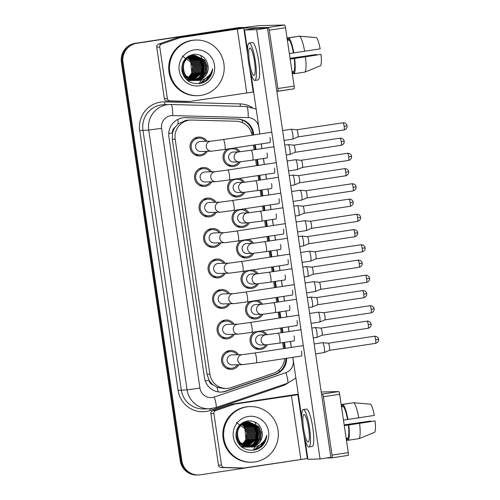<?xml version="1.0" encoding="UTF-8"?>
<svg xmlns="http://www.w3.org/2000/svg" width="500" height="500" viewBox="0 0 500 500"><rect width="100%" height="100%" fill="white"/><g stroke="black" fill="none" stroke-linecap="round" stroke-linejoin="round"><path stroke-width="0.75" d="M257.431 348.431A9.463 9.3 -91.5 0 1 256.312 348.975M261.7 330.887A9.463 9.3 -91.5 0 1 267.025 334.731M267.375 344.769A9.463 9.3 -91.5 0 1 250.413 342.744A9.463 9.3 -91.5 0 1 254.406 331.994M252.931 317.938A9.463 9.3 -91.5 0 1 251.812 318.488M257.2 300.394A9.463 9.3 -91.5 0 1 262.525 304.244M262.875 314.275A9.463 9.3 -91.5 0 1 245.912 312.25A9.463 9.3 -91.5 0 1 249.906 301.5M248.425 287.45A9.463 9.3 -91.5 0 1 247.306 287.994M252.694 269.906A9.463 9.3 -91.5 0 1 258.019 273.75M258.375 283.788A9.463 9.3 -91.5 0 1 241.406 281.762A9.463 9.3 -91.5 0 1 245.406 271.012M243.925 256.956A9.463 9.3 -91.5 0 1 242.806 257.506M248.194 239.412A9.463 9.3 -91.5 0 1 253.519 243.263M253.869 253.294A9.463 9.3 -91.5 0 1 236.906 251.269A9.463 9.3 -91.5 0 1 240.9 240.519M239.419 226.469A9.463 9.3 -91.5 0 1 238.306 227.013M243.688 208.919A9.463 9.3 -91.5 0 1 249.013 212.769M249.369 222.806A9.463 9.3 -91.5 0 1 232.406 220.781A9.463 9.3 -91.5 0 1 236.4 210.031M234.919 195.975A9.463 9.3 -91.5 0 1 233.8 196.525M239.188 178.431A9.463 9.3 -91.5 0 1 244.513 182.281M244.862 192.312A9.463 9.3 -91.5 0 1 227.9 190.287A9.463 9.3 -91.5 0 1 231.894 179.537M230.419 165.481A9.463 9.3 -91.5 0 1 229.3 166.031M234.688 147.938A9.463 9.3 -91.5 0 1 240.012 151.788M240.362 161.825A9.463 9.3 -91.5 0 1 223.4 159.8A9.463 9.3 -91.5 0 1 227.394 149.05M227.362 351.163A9.463 9.3 -91.5 0 1 228.506 351.65M228.95 368.344A9.463 9.3 -91.5 0 1 227.831 368.888M238.863 364.738A9.463 9.3 -91.5 0 1 221.575 360.763A9.463 9.3 -91.5 0 1 238.594 354.725M222.856 320.675A9.463 9.3 -91.5 0 1 224.006 321.163M224.444 337.85A9.463 9.3 -91.5 0 1 223.325 338.4M234.356 334.25A9.463 9.3 -91.5 0 1 217.069 330.275A9.463 9.3 -91.5 0 1 234.094 324.237M218.356 290.181A9.463 9.3 -91.5 0 1 219.5 290.669M219.944 307.362A9.463 9.3 -91.5 0 1 218.825 307.906M229.856 303.756A9.463 9.3 -91.5 0 1 212.569 299.781A9.463 9.3 -91.5 0 1 229.587 293.744M213.856 259.694A9.463 9.3 -91.5 0 1 215 260.181M215.444 276.869A9.463 9.3 -91.5 0 1 214.325 277.419M225.35 273.269A9.463 9.3 -91.5 0 1 208.069 269.294A9.463 9.3 -91.5 0 1 225.087 263.256M209.35 229.2A9.463 9.3 -91.5 0 1 210.494 229.688M210.938 246.375A9.463 9.3 -91.5 0 1 209.819 246.925M220.85 242.775A9.463 9.3 -91.5 0 1 203.562 238.8A9.463 9.3 -91.5 0 1 220.588 232.763M204.85 198.713A9.463 9.3 -91.5 0 1 205.994 199.2M206.438 215.888A9.463 9.3 -91.5 0 1 205.319 216.438M216.35 212.288A9.463 9.3 -91.5 0 1 199.062 208.312A9.463 9.3 -91.5 0 1 216.081 202.269M200.344 168.219A9.463 9.3 -91.5 0 1 201.494 168.706M201.931 185.394A9.463 9.3 -91.5 0 1 200.812 185.944M211.844 181.794A9.463 9.3 -91.5 0 1 194.556 177.819A9.463 9.3 -91.5 0 1 211.581 171.781M195.844 137.731A9.463 9.3 -91.5 0 1 196.988 138.219M197.431 154.906A9.463 9.3 -91.5 0 1 196.312 155.456M207.344 151.306A9.463 9.3 -91.5 0 1 190.056 147.331A9.463 9.3 -91.5 0 1 207.075 141.287M252.031 135.175A16.694 16.413 88.5 0 0 236.262 121.244L191.825 120.056A16.694 16.413 88.5 0 0 190.969 120.056L185.894 120.312L178.081 123.938L175.056 127.331A5.562 5.469 88.5 0 0 172.5 132.9A16.694 0.369 171.6 0 1 168.75 133.463M190.969 120.056A16.694 16.413 88.5 0 0 175.175 139.206L209.875 374.2A16.694 16.413 88.5 0 0 231.331 387.569L273.469 373.231A16.694 16.413 88.5 0 0 284.625 358.581M213.088 384.894A16.694 16.413 -91.5 0 1 208.994 380.037L209.037 380.331A5.562 5.469 88.5 0 0 213.088 384.894L216.956 387.231L223.512 388.506L226.55 388.425M172.5 132.9L172.544 133.194A16.694 16.413 -91.5 0 1 175.056 127.331M172.544 133.194L172.331 139.281L207.031 374.275L208.994 380.037M283.55 348.612L282.669 342.644M281.206 332.731L280.512 328.031M279.044 318.119L278.163 312.15M276.7 302.244L276.006 297.538M274.544 287.631L273.663 281.663M272.2 271.75L271.506 267.05M270.044 257.137L269.163 251.169M267.7 241.262L267 236.556M265.538 226.65L264.656 220.681M263.194 210.769L262.5 206.069M261.038 196.156L260.156 190.188M258.694 180.281L258 175.575M256.531 165.662L255.65 159.7M254.188 149.787L253.494 145.081M305.363 458.725A16.694 16.413 -91.5 0 1 303.325 459.169L200.519 474.781A16.694 16.413 -91.5 0 1 198.519 474.956L197.706 474.981A16.694 16.413 -91.5 0 1 181.031 460.756L122.194 62.281A16.694 16.413 -91.5 0 1 135.988 43.306L238.794 27.694A16.694 16.413 -91.5 0 1 240.794 27.519A16.694 16.413 -91.5 0 0 238.794 27.694L135.988 43.306A16.694 16.413 -91.5 0 0 122.194 62.281L181.031 460.756A16.694 16.413 -91.5 0 0 197.706 474.981L196.9 475A16.694 16.413 -91.5 0 1 180.225 460.775L121.381 62.306A16.694 16.413 -91.5 0 1 135.175 43.325L237.987 27.719A16.694 16.413 -91.5 0 1 239.981 27.538L241.606 27.494A16.694 16.413 -91.5 0 1 244.031 27.613M253.831 134.9L253.588 133.275A16.694 16.413 88.5 0 0 237.775 119.05L185.562 117.65A16.694 16.413 88.5 0 0 168.912 136.806L204.506 377.863A16.694 16.413 88.5 0 0 225.963 391.231L275.475 374.387A16.694 16.413 88.5 0 0 286.669 358.269M198.519 474.956A16.694 16.413 -91.5 0 1 181.844 460.731L123.006 62.263A16.694 16.413 -91.5 0 1 136.8 43.288L239.606 27.675A16.694 16.413 -91.5 0 1 241.606 27.494M285.344 348.338L284.462 342.369M283 332.463L282.306 327.756M280.844 317.85L279.962 311.881M278.5 301.969L277.806 297.262M276.344 287.356L275.462 281.388M273.994 271.481L273.3 266.775M271.837 256.863L270.956 250.9M269.494 240.987L268.8 236.281M267.337 226.375L266.456 220.406M264.994 210.5L264.3 205.794M262.831 195.881L261.95 189.919M260.487 180.006L259.794 175.3M258.331 165.394L257.45 159.425M255.987 149.519L255.294 144.812M285.863 358.394A16.694 16.413 -91.5 0 1 274.669 374.406L225.15 391.25A16.694 16.413 -91.5 0 1 220.775 392.094M184.3 117.669A16.694 16.413 -91.5 0 1 184.75 117.669L236.962 119.069A16.694 16.413 -91.5 0 1 252.775 133.294L253.031 135.025M254.494 144.931L255.188 149.637M256.656 159.544L257.538 165.512M259 175.425L259.694 180.125M261.156 190.037L262.038 196.006M263.5 205.912L264.194 210.619M265.656 220.525L266.537 226.494M268 236.406L268.7 241.106M270.163 251.019L271.044 256.988M272.506 266.894L273.2 271.6M274.662 281.506L275.544 287.475M277.006 297.387L277.7 302.094M279.169 312L280.05 317.969M281.512 327.875L282.206 332.581M283.669 342.494L284.55 348.456M205.756 141.325A8.35 8.206 88.5 0 0 191.144 147.231A8.35 8.206 88.5 0 0 206.019 151.337M199.806 141.519A5.006 4.925 88.5 0 0 195.631 146.906A5.006 4.925 88.5 0 0 200.669 151.481L211.294 151.2A5.006 4.925 88.5 0 1 206.35 147.244A5.006 4.925 88.5 0 1 211.012 141.188L200.406 141.469A5.006 4.925 88.5 0 0 199.806 141.519M282.619 130.531L291.112 129.238A5.006 0.906 81.4 0 1 291.137 129.238A5.006 0.906 81.4 0 1 291.156 129.238A5.006 0.906 81.4 0 1 292.781 134.169A5.006 0.906 81.4 0 1 292.656 139.131A5.006 0.906 81.4 0 1 292.619 139.144A5.006 0.906 81.4 0 1 292.6 139.144M342.944 122.775C346.238 122.706 347.1 125.35 346.863 125.056L347.062 125.825L344.144 126.337A3.619 0.656 81.4 0 0 342.944 122.775L296.75 129.794A3.619 0.656 81.4 0 1 296.762 129.794A3.619 0.656 81.4 0 1 297.938 133.35A3.619 0.656 81.4 0 1 297.85 136.938A3.619 0.656 81.4 0 1 297.819 136.944A3.619 0.656 81.4 0 1 297.806 136.95M238.738 151.906A8.35 8.206 88.5 0 0 224.131 157.812A8.35 8.206 88.5 0 0 239.006 161.919M267.075 157.963L252.6 160.162A5.006 0.906 81.4 0 0 252.806 155.494A5.006 0.906 81.4 0 0 252.763 155.188A5.006 0.906 81.4 0 0 251.094 150.256L238.844 151.9L233.394 152.044A5.006 4.925 88.5 0 0 228.619 157.487A5.006 4.925 88.5 0 0 233.656 162.056L239.131 161.912A5.006 4.925 88.5 0 1 234.181 157.956A5.006 4.925 88.5 0 1 238.85 151.9L238.869 151.9M284.781 145.144L288.219 144.625A5.006 0.906 81.4 0 1 288.238 144.619A5.006 0.906 81.4 0 1 289.881 149.55A5.006 0.906 81.4 0 1 289.762 154.512A5.006 0.906 81.4 0 1 289.719 154.525A5.006 0.906 81.4 0 1 289.7 154.525M340.044 138.156C343.338 138.088 344.2 140.731 343.969 140.438L344.169 141.206L341.25 141.719A3.619 0.656 81.4 0 0 340.044 138.156L293.85 145.175A3.619 0.656 81.4 0 1 293.869 145.175A3.619 0.656 81.4 0 1 295.038 148.737A3.619 0.656 81.4 0 1 294.95 152.319A3.619 0.656 81.4 0 1 294.919 152.325A3.619 0.656 81.4 0 1 294.906 152.331M288.238 144.619A5.006 0.906 81.4 0 1 288.256 144.619L293.869 145.175M210.256 171.819A8.35 8.206 88.5 0 0 195.65 177.725A8.35 8.206 88.5 0 0 210.519 181.831M204.312 172.013A5.006 4.925 88.5 0 0 200.138 177.4A5.006 4.925 88.5 0 0 205.175 181.969L215.8 181.688A5.006 4.925 88.5 0 1 210.85 177.731A5.006 4.925 88.5 0 1 215.519 171.675L204.906 171.956A5.006 4.925 88.5 0 0 204.312 172.013M287.125 161.019L295.619 159.731A5.006 0.906 81.4 0 1 295.637 159.731A5.006 0.906 81.4 0 1 295.656 159.731A5.006 0.906 81.4 0 1 297.281 164.656A5.006 0.906 81.4 0 1 297.162 169.625A5.006 0.906 81.4 0 1 297.119 169.631A5.006 0.906 81.4 0 1 297.1 169.638M347.444 153.269C350.737 153.2 351.6 155.844 351.369 155.55L351.569 156.319L348.65 156.825A3.619 0.656 81.4 0 0 347.444 153.269L301.25 160.281A3.619 0.656 81.4 0 1 301.269 160.281A3.619 0.656 81.4 0 1 302.438 163.844A3.619 0.656 81.4 0 1 302.35 167.431A3.619 0.656 81.4 0 1 302.325 167.438A3.619 0.656 81.4 0 1 302.306 167.438M214.756 202.306A8.35 8.206 88.5 0 0 200.15 208.212A8.35 8.206 88.5 0 0 215.025 212.319M208.812 202.5A5.006 4.925 88.5 0 0 204.638 207.887A5.006 4.925 88.5 0 0 209.675 212.463L220.3 212.181A5.006 4.925 88.5 0 1 215.356 208.225A5.006 4.925 88.5 0 1 220.019 202.169L209.412 202.45A5.006 4.925 88.5 0 0 208.812 202.5M291.625 191.513L300.119 190.225A5.006 0.906 81.4 0 1 300.138 190.219A5.006 0.906 81.4 0 1 300.163 190.219A5.006 0.906 81.4 0 1 301.781 195.15A5.006 0.906 81.4 0 1 301.663 200.113A5.006 0.906 81.4 0 1 301.625 200.125A5.006 0.906 81.4 0 1 301.6 200.125M351.95 183.756C355.244 183.688 356.1 186.331 355.869 186.038L356.069 186.806L353.15 187.319A3.619 0.656 81.4 0 0 351.95 183.756L305.756 190.775A3.619 0.656 81.4 0 1 305.769 190.775A3.619 0.656 81.4 0 1 306.944 194.338A3.619 0.656 81.4 0 1 306.856 197.919A3.619 0.656 81.4 0 1 306.825 197.925A3.619 0.656 81.4 0 1 306.812 197.931M219.262 232.8A8.35 8.206 88.5 0 0 204.656 238.706A8.35 8.206 88.5 0 0 219.525 242.812M213.312 232.994A5.006 4.925 88.5 0 0 209.137 238.381A5.006 4.925 88.5 0 0 214.181 242.95L224.8 242.669A5.006 4.925 88.5 0 1 219.856 238.713A5.006 4.925 88.5 0 1 224.525 232.656L213.912 232.938A5.006 4.925 88.5 0 0 213.312 232.994M296.125 222L304.619 220.712A5.006 0.906 81.4 0 1 304.644 220.712A5.006 0.906 81.4 0 1 306.288 225.637A5.006 0.906 81.4 0 1 306.169 230.606A5.006 0.906 81.4 0 1 306.125 230.619A5.006 0.906 81.4 0 1 306.106 230.619M356.45 214.25C359.744 214.181 360.606 216.825 360.375 216.531L360.575 217.3L357.656 217.806A3.619 0.656 81.4 0 0 356.45 214.25L310.256 221.262A3.619 0.656 81.4 0 1 310.275 221.269A3.619 0.656 81.4 0 1 311.444 224.825A3.619 0.656 81.4 0 1 311.356 228.412A3.619 0.656 81.4 0 1 311.325 228.419A3.619 0.656 81.4 0 1 311.312 228.419M304.644 220.712A5.006 0.906 81.4 0 1 304.662 220.712L310.275 221.269M223.762 263.288A8.35 8.206 88.5 0 0 209.156 269.194A8.35 8.206 88.5 0 0 224.031 273.3M217.819 263.481A5.006 4.925 88.5 0 0 213.644 268.875A5.006 4.925 88.5 0 0 218.681 273.444L229.306 273.163A5.006 4.925 88.5 0 1 224.356 269.206A5.006 4.925 88.5 0 1 229.025 263.15L218.419 263.431A5.006 4.925 88.5 0 0 217.819 263.481M300.631 252.494L309.125 251.206A5.006 0.906 81.4 0 1 309.144 251.2A5.006 0.906 81.4 0 1 310.788 256.131A5.006 0.906 81.4 0 1 310.669 261.094A5.006 0.906 81.4 0 1 310.625 261.106A5.006 0.906 81.4 0 1 310.606 261.106M360.956 244.744C364.244 244.669 365.106 247.312 364.875 247.025L365.075 247.787L362.156 248.3A3.619 0.656 81.4 0 0 360.956 244.744L314.756 251.756A3.619 0.656 81.4 0 1 314.775 251.756A3.619 0.656 81.4 0 1 315.944 255.319A3.619 0.656 81.4 0 1 315.863 258.9A3.619 0.656 81.4 0 1 315.831 258.913A3.619 0.656 81.4 0 1 315.812 258.913M309.144 251.2A5.006 0.906 81.4 0 1 309.169 251.2L314.775 251.756M243.244 182.394A8.35 8.206 88.5 0 0 228.637 188.3A8.35 8.206 88.5 0 0 243.506 192.406M271.575 188.456L257.1 190.65A5.006 0.906 81.4 0 0 257.306 185.987A5.006 0.906 81.4 0 0 257.262 185.675A5.006 0.906 81.4 0 0 255.6 180.75L243.35 182.394L237.894 182.537A5.006 4.925 88.5 0 0 233.119 187.981A5.006 4.925 88.5 0 0 238.156 192.55L243.631 192.406A5.006 4.925 88.5 0 1 238.688 188.444A5.006 4.925 88.5 0 1 243.356 182.394L243.369 182.394M289.281 175.637L292.719 175.113A5.006 0.906 81.4 0 1 292.738 175.113A5.006 0.906 81.4 0 1 294.381 180.037A5.006 0.906 81.4 0 1 294.262 185.006A5.006 0.906 81.4 0 1 294.225 185.019A5.006 0.906 81.4 0 1 294.2 185.019M344.55 168.65C347.837 168.581 348.7 171.225 348.469 170.931L348.669 171.7L345.75 172.206A3.619 0.656 81.4 0 0 344.55 168.65L298.35 175.662A3.619 0.656 81.4 0 1 298.369 175.669A3.619 0.656 81.4 0 1 299.538 179.225A3.619 0.656 81.4 0 1 299.456 182.812A3.619 0.656 81.4 0 1 299.425 182.819A3.619 0.656 81.4 0 1 299.406 182.819M292.738 175.113A5.006 0.906 81.4 0 1 292.762 175.113L298.369 175.669M247.744 212.887A8.35 8.206 88.5 0 0 233.137 218.794A8.35 8.206 88.5 0 0 248.006 222.9M276.075 218.944L261.606 221.144A5.006 0.906 81.4 0 0 261.812 216.481A5.006 0.906 81.4 0 0 261.762 216.169A5.006 0.906 81.4 0 0 260.1 211.238L247.85 212.881L242.394 213.025A5.006 4.925 88.5 0 0 237.625 218.469A5.006 4.925 88.5 0 0 242.662 223.038L248.137 222.894A5.006 4.925 88.5 0 1 243.188 218.938A5.006 4.925 88.5 0 1 247.856 212.881L247.869 212.881M293.781 206.125L297.219 205.606A5.006 0.906 81.4 0 1 297.244 205.6A5.006 0.906 81.4 0 1 298.888 210.531A5.006 0.906 81.4 0 1 298.762 215.494A5.006 0.906 81.4 0 1 298.725 215.506A5.006 0.906 81.4 0 1 298.706 215.506L295.244 216.038M349.05 199.144C352.344 199.069 353.206 201.713 352.969 201.425L353.175 202.188L350.25 202.7A3.619 0.656 81.4 0 0 349.05 199.144L302.856 206.156A3.619 0.656 81.4 0 1 302.869 206.156A3.619 0.656 81.4 0 1 304.044 209.719A3.619 0.656 81.4 0 1 303.956 213.3A3.619 0.656 81.4 0 1 303.925 213.312A3.619 0.656 81.4 0 1 303.913 213.312M297.244 205.6A5.006 0.906 81.4 0 1 297.262 205.6L302.869 206.156M252.244 243.375A8.35 8.206 88.5 0 0 237.638 249.281A8.35 8.206 88.5 0 0 252.512 253.388M246.3 243.569A5.006 4.925 88.5 0 0 242.125 248.962A5.006 4.925 88.5 0 0 247.162 253.531L252.638 253.388A5.006 4.925 88.5 0 1 247.694 249.431A5.006 4.925 88.5 0 1 252.356 243.375L246.9 243.519A5.006 4.925 88.5 0 0 246.3 243.569M298.288 236.619L301.725 236.094A5.006 0.906 81.4 0 1 301.744 236.094A5.006 0.906 81.4 0 1 303.387 241.025A5.006 0.906 81.4 0 1 303.269 245.987A5.006 0.906 81.4 0 1 303.225 246A5.006 0.906 81.4 0 1 303.206 246L299.75 246.525M353.55 229.631C356.844 229.562 357.706 232.206 357.475 231.912L357.675 232.681L354.756 233.188A3.619 0.656 81.4 0 0 353.55 229.631L307.356 236.644A3.619 0.656 81.4 0 1 307.375 236.65A3.619 0.656 81.4 0 1 308.544 240.206A3.619 0.656 81.4 0 1 308.456 243.794A3.619 0.656 81.4 0 1 308.431 243.8A3.619 0.656 81.4 0 1 308.412 243.8M301.744 236.094A5.006 0.906 81.4 0 1 301.762 236.094L307.375 236.65M167.375 98.531A2.781 2.737 88.5 0 0 170.006 100.9L189.694 101.431A2.781 2.737 88.5 0 0 189.838 101.431L186.794 101.512A2.781 2.737 -91.5 0 1 186.65 101.512L166.969 100.981A2.781 2.737 -91.5 0 1 164.331 98.612L167.375 98.531L159.775 47.069L156.731 47.15A2.781 2.737 -91.5 0 1 158.569 44.1L177.237 37.75A2.781 2.737 -91.5 0 1 177.7 37.638L234.275 29.044A22.256 0.494 171.6 0 1 259.975 25.65L284.613 25A2.781 0.506 81.4 0 1 285.525 27.738L269.294 30.206A2.781 0.506 -98.6 0 0 268.375 27.462L243.744 28.119L180.738 37.556A2.781 2.737 88.5 0 0 180.275 37.669L161.606 44.019A2.781 2.737 88.5 0 0 159.775 47.069M164.331 98.612L156.731 47.15M294.137 86.081A2.781 0.506 81.4 0 1 294.05 88.844A2.781 0.506 81.4 0 1 294.037 88.844L277.825 91.306A2.781 0.506 -98.6 0 0 277.819 91.306A2.781 0.506 -98.6 0 0 277.906 88.544L294.137 86.081L285.525 27.738M277.906 88.544L269.294 30.206M294.05 88.844L276.831 91.331M253.644 91.95L190.169 101.4A2.781 2.737 88.5 0 1 189.838 101.431M221.5 465.081A2.781 2.737 88.5 0 0 224.137 467.45L243.819 467.981A2.781 2.737 88.5 0 0 243.962 467.981L240.919 468.062A2.781 2.737 -91.5 0 1 240.775 468.062L221.094 467.531A2.781 2.737 -91.5 0 1 218.456 465.163L221.5 465.081L213.9 413.619L210.863 413.7A2.781 2.737 -91.5 0 1 212.694 410.65L231.363 404.3A2.781 2.737 -91.5 0 1 231.825 404.188L288.406 395.594A22.256 0.494 171.6 0 1 298.269 394.15M218.456 465.163L210.863 413.7M321.231 392.013L338.738 391.55A2.781 0.506 81.4 0 1 339.65 394.288L323.419 396.756A2.781 0.506 -98.6 0 0 322.506 394.012L321.531 394.044M326.469 458.006L331.931 457.856A2.781 0.506 -98.6 0 0 331.944 457.856A2.781 0.506 -98.6 0 0 332.031 455.094L348.269 452.631L339.65 394.288M348.269 452.631A2.781 0.506 81.4 0 1 348.175 455.394A2.781 0.506 81.4 0 1 348.169 455.394L331.956 457.856M332.031 455.094L323.419 396.756M298.344 394.656L234.869 404.106A2.781 2.737 88.5 0 0 234.406 404.219L215.738 410.569A2.781 2.737 88.5 0 0 213.9 413.619M307.775 458.5L244.294 467.95A2.781 2.737 88.5 0 1 243.962 467.981M200.912 95.369A27.825 27.356 -91.5 0 1 197.587 95.662A27.825 27.356 -91.5 0 1 169.6 70.269A27.825 27.356 -91.5 0 1 192.787 40.331A27.825 27.356 -91.5 0 1 196.112 40.038A27.825 27.356 -91.5 0 1 224.1 65.431A27.825 27.356 -91.5 0 1 200.912 95.369M197.587 95.662L196.775 95.688A27.825 27.356 -91.5 0 1 168.787 70.294A27.825 27.356 -91.5 0 1 191.975 40.35A27.825 27.356 -91.5 0 1 195.306 40.056L196.112 40.038M182.319 55.938L190.769 62.231L191.781 72.956M195.356 80.45L202.056 77.763L205.969 72.525L206.794 66.05L204.344 60.075L194.694 55.325M194.531 55.325L193.05 55.462L187.288 58.05L183.588 63.281L182.975 69.75L185.637 75.719L195.837 80.463L196.688 80.425A12.581 12.369 -91.5 0 0 208.169 66.906C207.062 58.506 202.356 54.294 194.044 54.269C185.319 56.212 181.275 61.769 181.912 70.938C184.237 79.644 189.862 83.888 198.794 83.675C201.931 83.319 204.744 82.144 207.225 80.15C210.544 77.075 212.35 73.256 212.644 68.7C210.494 76.237 205.525 80.175 197.738 80.512L196.688 80.425C181.163 82.244 178.363 56.956 193.369 55.45L194.531 55.325M195.519 80.45L202.381 77.756L206.294 72.519L207.119 66.044L204.669 60.069L194.85 55.319M194.713 80.406L200.769 77.794L204.681 72.556L205.506 66.087L203.056 60.113L194.05 55.369M193.888 55.362L193.406 55.356M194.869 80.419L201.094 77.787L205.006 72.55L205.831 66.081L203.381 60.106L194.206 55.35M194.05 55.35L192.081 55.487L186.319 58.075L182.625 63.306L182.013 69.775L184.675 75.744L195.356 80.463M193.425 80.438L193.906 80.363M194.062 80.331L199.719 77.638L203.394 72.594L204.219 66.119L201.769 60.144L193.406 55.444M193.581 80.456L194.062 80.381M194.225 80.356L199.975 77.688L203.719 72.588L204.544 66.112L202.094 60.138L193.569 55.425M192.138 80.475L192.619 80.394M192.775 80.369L193.256 80.262M193.419 80.225L202.106 72.625L202.931 66.156L200.481 60.181L192.763 55.562M192.294 80.487L192.775 80.419M192.938 80.388L193.419 80.288M193.575 80.256L198.95 77.494L202.431 72.619L203.256 66.144L200.806 60.169L192.925 55.531M190.85 80.506L191.331 80.431M191.488 80.4L191.969 80.294M192.131 80.256L192.606 80.125M192.769 80.081L200.819 72.663L201.644 66.188L199.194 60.213L192.125 55.712M191.006 80.525L191.488 80.45M191.65 80.419L192.131 80.325M192.288 80.288L192.769 80.162M192.931 80.119L201.144 72.65L201.969 66.181L199.519 60.206L192.281 55.669M189.562 80.544L190.044 80.463M190.2 80.431L190.681 80.331M190.844 80.294L191.319 80.162M191.481 80.113L191.956 79.956M192.119 79.9L199.531 72.694L200.356 66.225L197.906 60.25L191.481 55.9M189.719 80.556L190.2 80.481M190.362 80.456L190.844 80.356M191 80.319L191.481 80.2M191.644 80.15L192.119 80M192.281 79.944L199.856 72.688L200.681 66.213L198.231 60.237L191.644 55.85M188.356 80.562L188.756 80.5M188.912 80.469L189.394 80.363M189.556 80.325L190.031 80.194M190.194 80.144L190.669 79.987M190.831 79.931L191.306 79.744M191.469 79.675L198.244 72.731L199.069 66.256L196.619 60.281L190.844 56.131M189.075 80.487L189.556 80.394M189.713 80.356L190.194 80.231M190.356 80.188L190.831 80.037M190.994 79.981L191.469 79.8M191.631 79.737L198.569 72.719L199.394 66.25L196.944 60.275L191.006 56.069M187.638 80.5L188.106 80.4M188.269 80.356L188.744 80.231M188.906 80.181L189.381 80.025M189.544 79.963L190.019 79.781M190.181 79.713L190.656 79.494M190.819 79.419L196.956 72.763L197.781 66.294L195.331 60.319L190.206 56.406M187.787 80.525L188.269 80.425M188.425 80.388L188.906 80.269M189.069 80.219L189.544 80.069M189.706 80.013L190.181 79.837M190.344 79.769L190.819 79.562M190.981 79.488L197.281 72.756L198.106 66.281L195.656 60.306L190.369 56.331M190.162 79.112L195.669 72.8L196.494 66.325L194.044 60.35L189.569 56.725M187.781 80.256L188.256 80.1M188.419 80.05L188.894 79.869M189.056 79.806L189.531 79.594M189.694 79.519L190.169 79.275M190.325 79.194L195.994 72.787L196.819 66.319L194.369 60.344L189.731 56.638M189.513 78.756L194.381 72.831L195.206 66.356L192.756 60.388L188.938 57.088M189.675 78.85L194.706 72.825L195.531 66.35L193.081 60.375L189.094 56.994M188.856 78.35L193.094 72.869L193.919 66.394L191.469 60.419L188.306 57.512M189.019 78.463L193.419 72.856L194.244 66.388L191.794 60.412L188.463 57.4M188.2 77.888L191.806 72.9L192.631 66.425L190.181 60.45L187.675 57.994M188.363 78.012L192.131 72.894L192.956 66.419L190.506 60.444L187.831 57.862M196 80.456L197.369 80.325C204.412 78.619 208.019 74.144 208.169 66.906M191.762 55.494L185.794 58.263M181.875 70.706L184.356 75.756L194.875 80.487M194.713 80.487L195.194 80.463M190.475 55.525L188.938 55.869M184.669 77.45L194.069 80.5M193.425 80.525L193.906 80.494M194.069 80.481L194.55 80.431M190.794 55.519L188.538 56.1M184.037 76.531L193.588 80.519M194.231 80.487L194.713 80.438M192.138 80.556L192.619 80.531M186.062 79.088L193.263 80.463M192.944 80.519L193.425 80.475M191.012 80.588L191.494 80.569M191.656 80.556L192.138 80.506M194.2 49.906A18.144 17.844 -91.5 0 1 214.494 65.169A18.144 17.844 -91.5 0 1 199.5 85.794A18.144 17.844 -91.5 0 1 179.206 70.531A18.144 17.844 -91.5 0 1 194.2 49.906M200.413 55.25A25.044 24.625 -91.5 0 1 201.431 57.112M201.588 57.438A25.044 24.625 -91.5 0 1 201.825 57.962M202.375 59.294A25.044 24.625 -91.5 0 1 203.206 61.881M203.556 63.394A25.044 24.625 -91.5 0 1 203.881 71.137M203.65 72.744A25.044 24.625 -91.5 0 1 203 75.519M202.806 76.144A25.044 24.625 -91.5 0 1 202.3 77.562M202.156 77.925A25.044 24.625 -91.5 0 1 201.788 78.781M201.069 80.25A25.044 24.625 -91.5 0 1 199.587 82.688M199.513 82.794A25.044 24.625 -91.5 0 1 198.875 83.669M200.738 75.156L202.356 67.062L200.394 60.062M202.025 75.125L203.644 67.025L201.681 60.025M200.006 83.5L209.844 74.725M205.556 81.337L211.481 73.875L212.644 68.7M201.262 74.344L202.531 67.5L200.938 60.819M202.55 74.312L203.819 67.463L202.225 60.788M200.375 83.425L206.356 79.806L210.263 74.138M255.044 461.919A27.825 27.356 -91.5 0 1 251.713 462.212A27.825 27.356 -91.5 0 1 223.725 436.819A27.825 27.356 -91.5 0 1 246.912 406.881A27.825 27.356 -91.5 0 1 250.244 406.587A27.825 27.356 -91.5 0 1 278.231 431.981A27.825 27.356 -91.5 0 1 255.044 461.919M251.713 462.212L250.9 462.238A27.825 27.356 -91.5 0 1 222.913 436.844A27.825 27.356 -91.5 0 1 246.106 406.9A27.825 27.356 -91.5 0 1 249.431 406.606L250.244 406.587M236.444 422.488L244.894 428.781L245.912 439.506M248.837 446.956L254.9 444.344L258.806 439.113L259.637 432.638L257.188 426.662L248.175 421.919L246.213 422.038L240.45 424.631L236.75 429.862L236.137 436.325L238.8 442.294L249 447.038L256.181 444.312L260.094 439.075L260.925 432.606L258.475 426.631L248.819 421.875M248.656 421.875L247.175 422.013L241.412 424.6L237.719 429.831L237.106 436.3L239.769 442.269L249.969 447.013L250.819 446.975A12.581 12.369 -91.5 0 0 262.294 433.456C261.194 425.056 256.481 420.844 248.169 420.819C239.444 422.762 235.406 428.319 236.038 437.488C238.369 446.194 243.994 450.438 252.919 450.231C256.056 449.869 258.869 448.694 261.35 446.706C264.675 443.625 266.481 439.806 266.769 435.25C264.619 442.788 259.656 446.725 251.869 447.062L250.819 446.975C235.294 448.794 232.488 423.512 247.5 422L248.656 421.875M249.644 447L256.506 444.306L260.419 439.069L261.244 432.594L258.794 426.619L248.981 421.869M248.012 421.912L247.531 421.906M249 446.969L255.219 444.338L259.131 439.1L259.956 432.631L257.506 426.656L248.337 421.906M247.55 446.994L248.031 446.912M248.194 446.881L253.844 444.188L257.519 439.144L258.35 432.669L255.9 426.694L247.531 421.994M247.712 447.006L248.194 446.931M248.35 446.906L254.1 444.237L257.844 439.137L258.669 432.663L256.219 426.688L247.694 421.975M246.262 447.025L246.744 446.944M246.906 446.919L247.381 446.812M247.544 446.775L256.231 439.175L257.062 432.706L254.613 426.731L246.894 422.113M246.425 447.038L246.906 446.969M247.062 446.938L247.544 446.844M247.706 446.806L253.075 444.044L256.556 439.169L257.381 432.7L254.931 426.725L247.05 422.081M244.975 447.056L245.456 446.981M245.619 446.95L246.094 446.844M246.256 446.806L246.737 446.675M246.894 446.631L254.944 439.212L255.775 432.738L253.325 426.763L246.25 422.262M245.138 447.075L245.619 447M245.775 446.975L246.256 446.875M246.419 446.838L246.9 446.712M247.056 446.669L255.269 439.206L256.094 432.731L253.644 426.756L246.412 422.225M243.688 447.094L244.169 447.013M244.331 446.987L244.806 446.881M244.969 446.844L245.45 446.712M245.606 446.662L246.088 446.506M246.244 446.45L253.656 439.244L254.488 432.775L252.037 426.8L245.613 422.456M243.85 447.106L244.331 447.038M244.488 447.006L244.969 446.906M245.131 446.875L245.613 446.75M245.769 446.7L246.25 446.55M246.406 446.494L253.981 439.237L254.806 432.762L252.356 426.788L245.769 422.4M242.481 447.113L242.881 447.05M243.044 447.019L243.519 446.912M243.681 446.875L244.163 446.744M244.319 446.7L244.8 446.538M244.956 446.481L245.438 446.294M245.594 446.225L252.369 439.281L253.2 432.806L250.75 426.831L244.975 422.681M243.2 447.038L243.681 446.944M243.844 446.906L244.325 446.781M244.481 446.737L244.963 446.587M245.119 446.531L245.6 446.35M245.756 446.287L252.694 439.269L253.519 432.8L251.069 426.825L245.131 422.625M241.769 447.05L242.231 446.95M242.394 446.912L242.875 446.781M243.031 446.731L243.512 446.575M243.669 446.519L244.15 446.331M244.306 446.262L244.788 446.044M244.944 445.969L251.081 439.312L251.912 432.844L249.462 426.869L244.338 422.956M241.912 447.075L242.394 446.975M242.556 446.938L243.038 446.819M243.194 446.769L243.675 446.619M243.831 446.562L244.312 446.388M244.469 446.319L244.95 446.112M245.106 446.037L251.406 439.306L252.231 432.831L249.781 426.856L244.494 422.881M244.294 445.662L249.794 439.35L250.625 432.875L248.175 426.9L243.7 423.275M241.906 446.806L242.387 446.656M242.544 446.6L243.025 446.419M243.181 446.356L243.663 446.144M243.819 446.069L244.294 445.831M244.456 445.744L250.119 439.338L250.944 432.869L248.494 426.894L243.856 423.188M243.637 445.306L248.506 439.381L249.338 432.912L246.887 426.938L243.062 423.638M243.8 445.4L248.831 439.375L249.656 432.9L247.206 426.925L243.225 423.544M242.981 444.906L247.219 439.419L248.05 432.944L245.6 426.969L242.431 424.062M243.15 445.012L247.544 439.406L248.369 432.938L245.919 426.962L242.587 423.95M242.325 444.438L245.931 439.45L246.762 432.975L244.312 427.006L241.8 424.544M242.494 444.562L246.256 439.444L247.081 432.969L244.631 426.994L241.956 424.412M250.125 447.006L251.494 446.875C258.544 445.169 262.144 440.694 262.294 433.456M245.888 422.044L239.925 424.812M236 437.256L238.481 442.306L249 447.038M248.837 447.038L249.325 447.013M244.6 422.081L243.069 422.419M238.794 444L248.194 447.05M247.55 447.075L248.038 447.044M248.194 447.031L248.675 446.981M244.925 422.069L242.669 422.65M238.169 443.081L247.712 447.069M248.356 447.038L248.837 446.987M246.262 447.106L246.75 447.081M246.906 447.069L247.387 447.013M240.188 445.637L246.906 447.081M247.069 447.069L247.55 447.025M245.138 447.137L245.619 447.119M245.781 447.106L246.262 447.056M248.325 416.456A18.144 17.844 -91.5 0 1 268.619 431.719A18.144 17.844 -91.5 0 1 253.625 452.344A18.144 17.844 -91.5 0 1 233.337 437.081A18.144 17.844 -91.5 0 1 248.325 416.456M254.537 421.8A25.044 24.625 -91.5 0 1 255.556 423.669M255.712 423.988A25.044 24.625 -91.5 0 1 255.956 424.513M256.506 425.844A25.044 24.625 -91.5 0 1 257.331 428.431M257.681 429.944A25.044 24.625 -91.5 0 1 258.006 437.688M257.781 439.294A25.044 24.625 -91.5 0 1 257.125 442.069M256.938 442.694A25.044 24.625 -91.5 0 1 256.431 444.113M256.288 444.475A25.044 24.625 -91.5 0 1 255.919 445.331M255.194 446.8A25.044 24.625 -91.5 0 1 253.719 449.237M253.637 449.344A25.044 24.625 -91.5 0 1 253.006 450.219M254.869 441.706L256.481 433.612L254.519 426.613M256.156 441.675L257.769 433.575L255.806 426.575M254.137 450.05L263.969 441.275M259.681 447.887L265.606 440.425L266.769 435.25M255.387 440.9L256.656 434.05L255.069 427.369M256.675 440.863L257.944 434.012L256.356 427.337M254.506 449.975L260.481 446.356L264.387 440.688M293.819 340.95A5.006 0.906 -98.6 0 0 293.962 340.981A5.006 0.906 -98.6 0 0 294.125 336.006A5.006 0.906 -98.6 0 0 294.113 335.956M289.319 310.456A5.006 0.906 -98.6 0 0 289.462 310.494A5.006 0.906 -98.6 0 0 289.619 305.519A5.006 0.906 -98.6 0 0 289.613 305.462M284.819 279.969A5.006 0.906 -98.6 0 0 284.956 280A5.006 0.906 -98.6 0 0 285.119 275.025A5.006 0.906 -98.6 0 0 285.113 274.969M301.219 356.056A5.006 0.906 -98.6 0 0 301.363 356.094A5.006 0.906 -98.6 0 0 301.525 351.119A5.006 0.906 -98.6 0 0 301.519 351.062M296.719 325.569A5.006 0.906 -98.6 0 0 296.863 325.6A5.006 0.906 -98.6 0 0 297.019 320.625A5.006 0.906 -98.6 0 0 297.013 320.569M280.312 249.475A5.006 0.906 -98.6 0 0 280.456 249.513A5.006 0.906 -98.6 0 0 280.613 244.537A5.006 0.906 -98.6 0 0 280.606 244.481M275.812 218.988A5.006 0.906 -98.6 0 0 275.95 219.019A5.006 0.906 -98.6 0 0 276.112 214.044A5.006 0.906 -98.6 0 0 276.106 213.988M271.306 188.494A5.006 0.906 -98.6 0 0 271.45 188.531A5.006 0.906 -98.6 0 0 271.613 183.556A5.006 0.906 -98.6 0 0 271.6 183.5M287.712 264.587A5.006 0.906 -98.6 0 0 287.856 264.619A5.006 0.906 -98.6 0 0 288.019 259.644A5.006 0.906 -98.6 0 0 288.006 259.587M283.212 234.094A5.006 0.906 -98.6 0 0 283.356 234.131A5.006 0.906 -98.6 0 0 283.512 229.156A5.006 0.906 -98.6 0 0 283.506 229.1M278.712 203.606A5.006 0.906 -98.6 0 0 278.85 203.637A5.006 0.906 -98.6 0 0 279.012 198.663A5.006 0.906 -98.6 0 0 279.006 198.606M274.206 173.113A5.006 0.906 -98.6 0 0 274.35 173.15A5.006 0.906 -98.6 0 0 274.506 168.175A5.006 0.906 -98.6 0 0 274.5 168.119M292.219 295.075A5.006 0.906 -98.6 0 0 292.356 295.113A5.006 0.906 -98.6 0 0 292.519 290.138A5.006 0.906 -98.6 0 0 292.512 290.081M266.806 158.006A5.006 0.906 -98.6 0 0 266.95 158.038A5.006 0.906 -98.6 0 0 267.106 153.062A5.006 0.906 -98.6 0 0 267.1 153.006M269.706 142.625A5.006 0.906 -98.6 0 0 269.844 142.656A5.006 0.906 -98.6 0 0 270.006 137.681A5.006 0.906 -98.6 0 0 270 137.625M304.956 439.425L307.894 459.3L320.056 458.975L256.663 29.681L244.5 30.006L247.556 50.694M250.831 72.875L259.856 133.988M261.319 143.894L262.013 148.6M263.475 158.512L264.356 164.475M265.819 174.387L266.512 179.094M267.975 189L268.856 194.969M270.319 204.875L271.019 209.581M272.481 219.494L273.363 225.463M274.825 235.369L275.519 240.075M276.981 249.981L277.863 255.95M279.325 265.863L280.019 270.562M281.488 280.475L282.369 286.444M283.831 296.35L284.525 301.056M285.988 310.963L286.869 316.931M288.331 326.844L289.025 331.544M290.487 341.456L291.369 347.425M292.831 357.331L301.681 417.244M320.056 458.975L330.881 457.337L267.488 28.044L255.319 28.363L244.5 30.006M256.663 29.681L267.488 28.044M254.5 61.644A13.913 2.519 -98.6 0 0 249.881 47.956A13.913 2.519 -98.6 0 0 249.431 61.775A13.913 2.519 -98.6 0 0 254.056 75.462A13.913 2.519 -98.6 0 0 254.5 61.644M304.906 72.088A18.363 3.319 -98.6 0 0 305.462 56.812L320.975 54.369A14.469 2.619 -98.6 0 1 320.562 65.713L304.906 72.088L294.088 73.731L293.756 71.5L292.025 71.762M293.756 71.5A16.137 2.919 -98.6 0 0 294.231 58.469L305.462 56.812M290.156 59.088L294.231 58.469M254.806 80.419L258.056 79.925A18.919 3.425 -98.6 0 0 258.663 61.125A18.919 3.425 -98.6 0 0 252.375 42.512L249.125 43.006A18.919 3.425 -98.6 0 0 248.519 61.8A18.919 3.425 -98.6 0 0 254.806 80.419A18.919 3.425 -98.6 0 0 255.413 61.619A18.919 3.425 -98.6 0 0 249.125 43.006M299.125 36.256L287.769 37.856L288.1 40.087L287.362 40.2M287.769 37.856A18.363 3.319 -98.6 0 0 287.188 38.988M292.156 72.663A18.363 3.319 -98.6 0 0 293.069 73.763L294.069 73.606M292.762 71.656L293.069 73.763M294.088 73.731A18.363 3.319 -98.6 0 0 294.637 58.456M290.062 58.494L316.425 54.488L290.044 58.325M316.425 54.488A11.131 2.013 -98.6 0 0 316.519 54.969M320.975 54.369L290.138 58.975M304.65 51.312A18.363 3.319 -98.6 0 0 299.606 36.188L316.413 37.631A14.469 2.619 -98.6 0 1 320.163 48.863L289.344 53.581M293.419 52.962A16.137 2.919 -98.6 0 0 289.113 40.056L288.781 37.825L299.606 36.188M287.381 40.319L289.113 40.056M293.825 52.956A18.363 3.319 -98.6 0 0 288.781 37.825M308.631 428.194A13.913 2.519 -98.6 0 0 304.006 414.506A13.913 2.519 -98.6 0 0 303.562 428.325A13.913 2.519 -98.6 0 0 308.181 442.013A13.913 2.519 -98.6 0 0 308.631 428.194M359.031 438.638A18.363 3.319 -98.6 0 0 359.588 423.363L375.1 420.919A14.469 2.619 -98.6 0 1 374.688 432.269L359.031 438.638L348.212 440.281L347.881 438.05L346.15 438.319M347.881 438.05A16.137 2.919 -98.6 0 0 348.356 425.019L359.588 423.363M344.281 425.637L348.356 425.019M308.938 446.969L312.181 446.475A18.919 3.425 -98.6 0 0 312.787 427.675A18.919 3.425 -98.6 0 0 306.5 409.062L303.256 409.556A18.919 3.425 -98.6 0 0 302.65 428.35A18.919 3.425 -98.6 0 0 308.938 446.969A18.919 3.425 -98.6 0 0 309.544 428.169A18.919 3.425 -98.6 0 0 303.256 409.556M353.256 402.806L341.894 404.406L342.225 406.637L341.494 406.75M341.894 404.406A18.363 3.319 -98.6 0 0 341.312 405.544M346.287 439.212A18.363 3.319 -98.6 0 0 347.2 440.312L348.194 440.163M346.887 438.206L347.2 440.312M348.212 440.281A18.363 3.319 -98.6 0 0 348.769 425.006M344.194 425.044L370.55 421.037L344.169 424.875M370.55 421.037A11.131 2.013 -98.6 0 0 370.65 421.519M375.1 420.919L344.263 425.525M358.775 417.863A18.363 3.319 -98.6 0 0 353.731 402.738L370.544 404.181A14.469 2.619 -98.6 0 1 374.288 415.419L343.469 420.138M347.544 419.519A16.137 2.919 -98.6 0 0 343.237 406.606L342.912 404.381L353.731 402.738M341.512 406.869L343.237 406.606M347.956 419.506A18.363 3.319 -98.6 0 0 342.912 404.381M228.269 293.781A8.35 8.206 88.5 0 0 213.656 299.688A8.35 8.206 88.5 0 0 228.531 303.794M222.319 293.975A5.006 4.925 88.5 0 0 218.144 299.363A5.006 4.925 88.5 0 0 223.181 303.931L233.806 303.65A5.006 4.925 88.5 0 1 228.863 299.694A5.006 4.925 88.5 0 1 233.525 293.637L222.919 293.919A5.006 4.925 88.5 0 0 222.319 293.975M305.131 282.981L313.625 281.694A5.006 0.906 81.4 0 1 313.65 281.694A5.006 0.906 81.4 0 1 315.294 286.619A5.006 0.906 81.4 0 1 315.169 291.588A5.006 0.906 81.4 0 1 315.131 291.6A5.006 0.906 81.4 0 1 315.113 291.6L306.594 292.894M365.456 275.231C368.75 275.163 369.613 277.806 369.375 277.512L369.575 278.281L366.656 278.788A3.619 0.656 81.4 0 0 365.456 275.231L319.262 282.244A3.619 0.656 81.4 0 1 319.275 282.25A3.619 0.656 81.4 0 1 320.45 285.806A3.619 0.656 81.4 0 1 320.363 289.394A3.619 0.656 81.4 0 1 320.331 289.4A3.619 0.656 81.4 0 1 320.319 289.4M313.65 281.694A5.006 0.906 81.4 0 1 313.669 281.694L319.275 282.25M232.769 324.269A8.35 8.206 88.5 0 0 218.162 330.175A8.35 8.206 88.5 0 0 233.031 334.281M226.825 324.462A5.006 4.925 88.5 0 0 222.65 329.856A5.006 4.925 88.5 0 0 227.688 334.425L238.312 334.144A5.006 4.925 88.5 0 1 233.363 330.188A5.006 4.925 88.5 0 1 238.031 324.131L227.419 324.412A5.006 4.925 88.5 0 0 226.825 324.462M309.637 313.475L318.131 312.188A5.006 0.906 81.4 0 1 318.15 312.181A5.006 0.906 81.4 0 1 319.794 317.113A5.006 0.906 81.4 0 1 319.675 322.075A5.006 0.906 81.4 0 1 319.631 322.088A5.006 0.906 81.4 0 1 319.613 322.088L311.1 323.381M369.956 305.725C373.25 305.656 374.113 308.294 373.881 308.006L374.081 308.769L371.163 309.281A3.619 0.656 81.4 0 0 369.956 305.725L323.762 312.738A3.619 0.656 81.4 0 1 323.781 312.738A3.619 0.656 81.4 0 1 324.95 316.3A3.619 0.656 81.4 0 1 324.862 319.881A3.619 0.656 81.4 0 1 324.837 319.894A3.619 0.656 81.4 0 1 324.819 319.894M318.15 312.181A5.006 0.906 81.4 0 1 318.169 312.181L323.781 312.738M237.269 354.762A8.35 8.206 88.5 0 0 222.662 360.669A8.35 8.206 88.5 0 0 237.537 364.775M242.812 364.637L256.281 362.881A5.006 0.906 81.4 0 0 256.488 358.219A5.006 0.906 81.4 0 0 256.444 357.906A5.006 0.906 81.4 0 0 254.775 352.981L242.525 354.625L231.925 354.9A5.006 4.925 88.5 0 0 227.15 360.344A5.006 4.925 88.5 0 0 232.188 364.913L242.812 364.637A5.006 4.925 88.5 0 1 237.869 360.675A5.006 4.925 88.5 0 1 242.531 354.619L242.55 354.619M314.137 343.969L322.631 342.675A5.006 0.906 81.4 0 1 322.65 342.675A5.006 0.906 81.4 0 1 322.675 342.675A5.006 0.906 81.4 0 1 324.294 347.606A5.006 0.906 81.4 0 1 324.175 352.569A5.006 0.906 81.4 0 1 324.137 352.581A5.006 0.906 81.4 0 1 324.113 352.581L315.6 353.875M374.462 336.213C377.756 336.144 378.612 338.787 378.381 338.494L378.581 339.263L375.662 339.775A3.619 0.656 81.4 0 0 374.462 336.213L328.269 343.225A3.619 0.656 81.4 0 1 328.281 343.231A3.619 0.656 81.4 0 1 329.456 346.788A3.619 0.656 81.4 0 1 329.369 350.375A3.619 0.656 81.4 0 1 329.338 350.381A3.619 0.656 81.4 0 1 329.325 350.381M256.75 273.869A8.35 8.206 88.5 0 0 242.144 279.775A8.35 8.206 88.5 0 0 257.013 283.881M256.863 273.863L251.4 274.006A5.006 4.925 88.5 0 0 246.631 279.45A5.006 4.925 88.5 0 0 251.669 284.019L257.144 283.875A5.006 4.925 88.5 0 1 252.194 279.919A5.006 4.925 88.5 0 1 256.863 273.863L269.106 272.219A5.006 0.906 81.4 0 1 270.769 277.15A5.006 0.906 81.4 0 1 270.812 277.462A5.006 0.906 81.4 0 1 270.613 282.125L285.081 279.925M302.787 267.106L306.225 266.588A5.006 0.906 81.4 0 1 306.244 266.581A5.006 0.906 81.4 0 1 306.269 266.581A5.006 0.906 81.4 0 1 307.887 271.512A5.006 0.906 81.4 0 1 307.769 276.475A5.006 0.906 81.4 0 1 307.731 276.488A5.006 0.906 81.4 0 1 307.706 276.488L304.25 277.019M358.056 260.125C361.35 260.056 362.206 262.694 361.975 262.406L362.175 263.169L359.256 263.681A3.619 0.656 81.4 0 0 358.056 260.125L311.863 267.137A3.619 0.656 81.4 0 1 311.875 267.137A3.619 0.656 81.4 0 1 313.05 270.7A3.619 0.656 81.4 0 1 312.962 274.281A3.619 0.656 81.4 0 1 312.931 274.294A3.619 0.656 81.4 0 1 312.919 274.294M261.25 304.356A8.35 8.206 88.5 0 0 246.644 310.262A8.35 8.206 88.5 0 0 261.519 314.369M261.363 304.356L255.906 304.5A5.006 4.925 88.5 0 0 251.131 309.944A5.006 4.925 88.5 0 0 256.169 314.513L261.644 314.369A5.006 4.925 88.5 0 1 256.694 310.413A5.006 4.925 88.5 0 1 261.363 304.356L273.606 302.712A5.006 0.906 81.4 0 1 275.275 307.638A5.006 0.906 81.4 0 1 275.319 307.95A5.006 0.906 81.4 0 1 275.113 312.619L289.587 310.419M307.294 297.6L310.731 297.075A5.006 0.906 81.4 0 1 310.75 297.075A5.006 0.906 81.4 0 1 310.769 297.075A5.006 0.906 81.4 0 1 312.394 302.006A5.006 0.906 81.4 0 1 312.275 306.969A5.006 0.906 81.4 0 1 312.231 306.981A5.006 0.906 81.4 0 1 312.213 306.981L308.756 307.506M362.556 290.613C365.85 290.544 366.712 293.188 366.481 292.894L366.681 293.663L363.762 294.175A3.619 0.656 81.4 0 0 362.556 290.613L316.363 297.625A3.619 0.656 81.4 0 1 316.381 297.631A3.619 0.656 81.4 0 1 317.55 301.188A3.619 0.656 81.4 0 1 317.462 304.775A3.619 0.656 81.4 0 1 317.431 304.781A3.619 0.656 81.4 0 1 317.419 304.781M265.756 334.85A8.35 8.206 88.5 0 0 251.15 340.756A8.35 8.206 88.5 0 0 266.019 344.862M265.869 334.844L260.406 334.988A5.006 4.925 88.5 0 0 255.631 340.431A5.006 4.925 88.5 0 0 260.669 345.006L266.144 344.856A5.006 4.925 88.5 0 1 261.2 340.9A5.006 4.925 88.5 0 1 265.869 334.844L278.113 333.206A5.006 0.906 81.4 0 1 279.775 338.131A5.006 0.906 81.4 0 1 279.819 338.444A5.006 0.906 81.4 0 1 279.613 343.106L294.088 340.906M311.794 328.088L315.231 327.569A5.006 0.906 81.4 0 1 315.25 327.562A5.006 0.906 81.4 0 1 315.275 327.569A5.006 0.906 81.4 0 1 316.894 332.494A5.006 0.906 81.4 0 1 316.775 337.456A5.006 0.906 81.4 0 1 316.737 337.469A5.006 0.906 81.4 0 1 316.712 337.475M367.062 321.106C370.35 321.037 371.213 323.681 370.981 323.387L371.181 324.15L368.263 324.663A3.619 0.656 81.4 0 0 367.062 321.106L320.863 328.119A3.619 0.656 81.4 0 1 320.881 328.119A3.619 0.656 81.4 0 1 322.05 331.681A3.619 0.656 81.4 0 1 321.969 335.262A3.619 0.656 81.4 0 1 321.938 335.275A3.619 0.656 81.4 0 1 321.919 335.275M218.206 391.887A16.694 2.913 -108.8 0 0 216.956 387.231M252.587 132.231A16.694 0.369 171.6 0 1 251.337 132.431M242.444 122.656A16.694 3.038 -88.5 0 0 242.3 120.131M178.081 123.938A16.694 3.038 -88.5 0 0 177.931 119.338M279.469 371.806A16.694 2.913 -108.8 0 0 279.044 369.988M209.037 380.331A16.694 0.369 171.6 0 1 205.244 380.894M172.331 139.281L175.175 139.206M207.031 374.275L209.875 374.2M180.225 460.775L181.844 460.731M121.381 62.306L123.006 62.263M135.175 43.325L136.8 43.288M237.987 27.719L239.606 27.675M259.781 134L258.762 127.088A11.131 10.944 88.5 0 0 248.219 117.606L172.675 115.581A11.131 10.944 88.5 0 0 161.575 128.35L199.938 388.125A11.131 10.944 88.5 0 0 214.237 397.038L285.881 372.663A11.131 10.944 88.5 0 0 293.225 360.469L292.762 357.344M199.938 388.125L187.087 389.825L148.725 130.044A22.256 21.888 -91.5 0 1 167.119 104.744A22.256 21.888 -91.5 0 1 169.781 104.506A22.256 21.888 -91.5 0 1 170.931 104.506A11.131 2.025 -88.5 0 0 170.931 104.506L164.006 104.663A22.256 21.888 88.5 0 0 161.344 104.894A22.256 21.888 88.5 0 0 142.95 130.2L181.312 389.975A22.256 21.888 88.5 0 0 203.544 408.944L209.319 408.787A22.256 21.888 -91.5 0 1 187.087 389.825L178.1 390.4L139.738 130.625L148.725 130.044L161.575 128.35M211.981 408.55A22.256 21.888 -91.5 0 1 209.319 408.787L215.8 407.625A11.131 1.938 -108.8 0 0 214.237 397.038M139.738 130.625A25.044 24.625 -91.5 0 1 160.431 102.156A25.044 24.625 -91.5 0 1 164.713 101.894L240.25 103.919A25.044 24.625 -91.5 0 1 252.262 107.469M287.844 383.113A25.044 24.625 -91.5 0 1 281.919 386.081L210.275 410.45A25.044 24.625 -91.5 0 1 178.1 390.4M170.969 104.506L246.469 106.531A11.131 2.025 -88.5 0 1 246.488 106.531L170.95 104.506A11.131 2.025 -88.5 0 1 172.675 115.581M291.3 347.431L290.419 341.469M288.956 331.556L288.256 326.85M286.794 316.944L285.912 310.975M284.45 301.069L283.756 296.363M282.294 286.45L281.413 280.487M279.95 270.575L279.256 265.869M277.794 255.963L276.913 249.994M275.444 240.087L274.75 235.381M273.288 225.469L272.406 219.5M270.944 209.594L270.25 204.887M268.788 194.981L267.906 189.013M266.444 179.1L265.744 174.4M264.281 164.488L263.4 158.519M261.938 148.613L261.244 143.906M281.919 386.081A2.781 0.488 71.2 0 1 281.663 385.219M210.275 410.45A2.781 0.488 71.2 0 1 209.838 408.769M240.463 106.369A2.781 0.506 91.5 0 1 240.25 103.919M165.075 104.631A2.781 0.506 91.5 0 1 164.713 101.894M215.8 407.625L287.438 383.256A11.131 1.938 -108.8 0 0 285.881 372.663M248.219 117.606A11.131 2.025 -88.5 0 0 246.488 106.531L256.175 109.081M184.75 117.669L185.562 117.65M236.962 119.069L237.775 119.05M252.775 133.294L253.588 133.275M274.669 374.406L275.475 374.387M225.15 391.25L225.963 391.231M211.006 141.188L223.263 139.544A5.006 0.906 81.4 0 1 224.925 144.469A5.006 0.906 81.4 0 1 224.969 144.781A5.006 0.906 81.4 0 1 224.762 149.444L211.294 151.2M344.144 126.337A3.619 0.656 81.4 0 1 344.031 129.931L297.838 136.944L292.656 139.131M341.25 141.719A3.619 0.656 81.4 0 1 341.131 145.312L294.938 152.325L289.762 154.512M215.531 171.675L227.763 170.031A5.006 0.906 81.4 0 1 229.425 174.963A5.006 0.906 81.4 0 1 229.469 175.275A5.006 0.906 81.4 0 1 229.269 179.938L215.8 181.688M348.65 156.825A3.619 0.656 81.4 0 1 348.531 160.419L302.337 167.438L297.162 169.625M220.037 202.169L232.262 200.525A5.006 0.906 81.4 0 1 233.931 205.45A5.006 0.906 81.4 0 1 233.975 205.763A5.006 0.906 81.4 0 1 233.769 210.431L220.3 212.181M353.15 187.319A3.619 0.656 81.4 0 1 353.038 190.912L306.837 197.925M224.519 232.656L236.769 231.019A5.006 0.906 81.4 0 1 238.431 235.944A5.006 0.906 81.4 0 1 238.475 236.256A5.006 0.906 81.4 0 1 238.269 240.919L224.8 242.669M357.656 217.806A3.619 0.656 81.4 0 1 357.537 221.4L311.344 228.419L306.169 230.606M229.019 263.15L241.269 261.506A5.006 0.906 81.4 0 1 242.938 266.431A5.006 0.906 81.4 0 1 242.981 266.744A5.006 0.906 81.4 0 1 242.775 271.413L229.306 273.163M362.156 248.3A3.619 0.656 81.4 0 1 362.038 251.894L315.844 258.906M345.75 172.206A3.619 0.656 81.4 0 1 345.631 175.8L299.438 182.819M350.25 202.7A3.619 0.656 81.4 0 1 350.138 206.294L303.944 213.306M252.35 243.375L264.606 241.731A5.006 0.906 81.4 0 1 266.269 246.656A5.006 0.906 81.4 0 1 266.312 246.969A5.006 0.906 81.4 0 1 266.106 251.631L280.581 249.438M354.756 233.188A3.619 0.656 81.4 0 1 354.637 236.781L308.444 243.8M253.169 91.962L249.638 68.019M247.8 55.569L243.744 28.119M246.744 92.806L237.319 28.963M177.7 37.638L180.738 37.556M268.375 27.462L284.613 25M186.65 101.512L189.694 101.431M170.006 100.9L166.969 100.981M180.275 37.669L177.237 37.75M158.569 44.1L161.606 44.019M307.3 458.512L303.762 434.575M301.925 422.119L297.869 394.669M300.875 459.363L291.444 395.519M231.825 404.188L234.869 404.106M322.506 394.012L338.738 391.55M240.775 468.062L243.819 467.981M224.137 467.45L221.094 467.531M234.406 404.219L231.363 404.3M212.694 410.65L215.738 410.569M233.519 293.637L245.775 292A5.006 0.906 81.4 0 1 247.438 296.925A5.006 0.906 81.4 0 1 247.481 297.238A5.006 0.906 81.4 0 1 247.275 301.9L233.806 303.65M366.656 278.788A3.619 0.656 81.4 0 1 366.544 282.381L320.35 289.4M238.025 324.131L250.275 322.488A5.006 0.906 81.4 0 1 251.938 327.419A5.006 0.906 81.4 0 1 251.981 327.725A5.006 0.906 81.4 0 1 251.781 332.394L238.312 334.144M371.163 309.281A3.619 0.656 81.4 0 1 371.044 312.875L324.85 319.887M375.662 339.775A3.619 0.656 81.4 0 1 375.55 343.363L329.35 350.381M359.256 263.681A3.619 0.656 81.4 0 1 359.144 267.275L312.944 274.288M363.762 294.175A3.619 0.656 81.4 0 1 363.644 297.762L317.45 304.781M368.263 324.663A3.619 0.656 81.4 0 1 368.144 328.256L321.95 335.269M287.438 383.256L295.887 378.006M199.544 154.85L195.169 154.963M224.762 149.444L269.969 142.581M284.081 140.438L292.619 139.144M199.1 138.162L194.725 138.275M223.263 139.544L271.8 132.175M296.762 129.794L291.156 129.238M344.031 129.931C347.2 129.012 347.225 126.25 347.094 126.619L347.062 125.825M232.531 165.431L228.15 165.544M286.244 155.056L289.719 154.525M232.087 148.737L228.856 148.825M252.6 160.162L239.131 161.912M251.094 150.256L273.956 146.788M341.131 145.312C344.3 144.394 344.331 141.631 344.194 142L344.169 141.206M204.044 185.338L199.669 185.456M229.269 179.938L274.475 173.075M288.587 170.931L297.119 169.631M203.606 168.65L199.225 168.769M227.763 170.031L276.3 162.662M301.269 160.281L295.656 159.731M348.531 160.419C351.7 159.5 351.731 156.738 351.6 157.106L351.569 156.319M208.55 215.831L204.175 215.95M233.769 210.431L278.975 203.562M293.087 201.419L301.625 200.125M208.106 199.144L203.731 199.256M232.262 200.525L280.806 193.156M305.769 190.775L300.163 190.219M306.856 197.919L301.663 200.113M353.038 190.912C356.2 189.994 356.231 187.231 356.1 187.6L356.069 186.806M213.05 246.325L208.675 246.438M238.269 240.919L283.481 234.056M297.594 231.912L306.125 230.619M212.606 229.631L208.231 229.75M236.769 231.019L285.306 223.644M357.537 221.4C360.706 220.481 360.737 217.719 360.6 218.088L360.575 217.3M217.55 276.812L213.175 276.931M242.775 271.413L287.981 264.544M302.094 262.4L310.625 261.106M217.113 260.125L212.738 260.238M241.269 261.506L289.806 254.137M315.863 258.9L310.669 261.094M362.038 251.894C365.206 250.975 365.238 248.212 365.106 248.581L365.075 247.787M237.031 195.919L232.656 196.038M290.744 185.544L294.225 185.019M236.588 179.231L233.363 179.319M257.1 190.65L243.631 192.406M255.6 180.75L278.456 177.275M299.456 182.812L294.262 185.006M345.631 175.8C348.8 174.881 348.831 172.119 348.7 172.488L348.669 171.7M241.531 226.412L237.156 226.525M241.094 209.719L237.862 209.806M261.606 221.144L248.137 222.894M260.1 211.238L282.962 207.769M303.956 213.3L298.762 215.494M350.138 206.294C353.306 205.375 353.331 202.613 353.2 202.981L353.175 202.188M246.038 256.9L241.663 257.019M245.594 240.212L242.362 240.3M266.106 251.631L252.638 253.388M264.606 241.731L287.462 238.263M308.456 243.794L303.269 245.987M354.637 236.781C357.806 235.863 357.837 233.1 357.706 233.469L357.675 232.681M331.944 457.856L348.175 455.394M192.3 80.556L191.975 80.562M246.425 447.106L246.106 447.113M222.056 307.306L217.681 307.419M247.275 301.9L292.481 295.038M221.612 290.613L217.237 290.731M245.775 292L294.312 284.625M320.363 289.394L315.169 291.588M366.544 282.381C369.712 281.462 369.738 278.7 369.606 279.069L369.575 278.281M226.556 337.794L222.181 337.912M251.781 332.394L296.988 325.525M226.119 321.106L221.737 321.225M250.275 322.488L298.812 315.119M324.862 319.881L319.675 322.075M371.044 312.875C374.212 311.956 374.244 309.194 374.113 309.562L374.081 308.769M231.062 368.288L226.688 368.4M256.281 362.881L301.488 356.019M230.619 351.6L226.244 351.712M254.775 352.981L303.319 345.606M328.281 343.231L322.675 342.675M329.369 350.375L324.175 352.569M375.55 343.363C378.713 342.444 378.744 339.681 378.612 340.05L378.581 339.263M250.538 287.394L246.163 287.506M250.1 270.7L246.869 270.788M270.613 282.125L257.144 283.875M269.106 272.219L291.969 268.75M311.875 267.137L306.269 266.581M312.962 274.281L307.769 276.475M359.144 267.275C362.306 266.356 362.337 263.594 362.206 263.962L362.175 263.169M255.044 317.881L250.662 318M254.6 301.194L251.369 301.281M275.113 312.619L261.644 314.369M273.606 302.712L296.469 299.244M316.381 297.631L310.769 297.075M317.462 304.775L312.275 306.969M363.644 297.762C366.812 296.844 366.844 294.081 366.706 294.45L366.681 293.663M259.544 348.375L255.169 348.488M313.256 338L316.737 337.469M259.1 331.688L255.875 331.769M279.613 343.106L266.144 344.856M278.113 333.206L300.969 329.731M320.881 328.119L315.275 327.569M321.969 335.262L316.775 337.456M368.144 328.256C371.312 327.337 371.344 324.575 371.213 324.944L371.181 324.15"/></g></svg>
